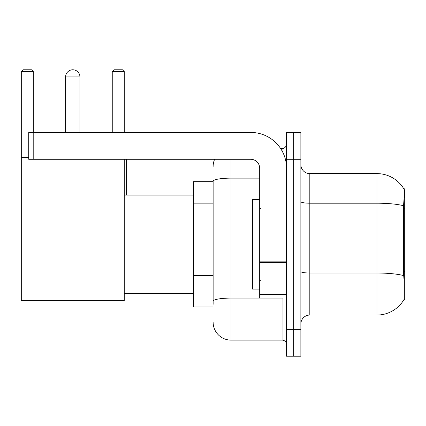 <?xml version="1.0" encoding="UTF-8"?>
<svg xmlns="http://www.w3.org/2000/svg" width="426" height="426" viewBox="0 0 426 426"><rect width="100%" height="100%" fill="white"/><g stroke="black" fill="none" stroke-linecap="round" stroke-linejoin="round"><path stroke-width="0.64" d="M403.821 299.829L403.976 299.563A31.332 31.332 0 0 1 376.951 315.048A31.332 31.332 0 0 0 403.821 299.829L404.7 299.829L404.7 188.83L403.885 188.942A31.332 31.332 0 0 0 376.951 173.611A31.332 31.332 0 0 1 403.821 188.83A31.332 31.332 0 0 0 376.951 173.611L309.814 173.611A8.951 8.951 0 0 1 300.863 164.66A8.951 8.951 0 0 0 309.814 173.611L309.814 315.048A8.951 8.951 0 0 0 300.863 324M213.133 181.668L193.441 181.668L193.441 306.992L213.133 306.992M293.7 329.373L293.7 356.227L300.863 356.227L300.863 329.373L293.7 329.373L293.7 356.227L286.538 356.227L286.538 329.373L293.7 329.373L293.7 159.292L293.7 329.373M286.538 329.373L286.538 132.433L293.7 132.433L293.7 159.292L293.7 132.433L300.863 132.433L300.863 329.373M403.976 279.243L403.401 271.463L403.528 205.763C404.306 196.024 404.423 190.422 403.885 188.942A31.332 31.332 0 0 0 376.951 173.611L376.951 203.202L309.814 203.202A8.951 1.555 0 0 1 300.863 201.647M403.624 275.611A31.332 5.442 180 0 0 376.951 273.023L376.951 315.048L309.814 315.048M213.133 304.308L213.133 181.247A17.903 3.11 180 0 1 231.036 178.137L259.684 178.137M231.036 159.292L231.036 340.113L282.06 340.113L282.06 298.04M280.638 148.546L282.06 148.546A4.478 4.478 0 0 0 286.538 144.073M286.538 344.591A4.478 4.478 0 0 0 282.06 340.113M213.133 166.449A17.903 17.903 0 0 1 214.629 159.292M231.036 340.113A17.903 17.903 0 0 1 213.133 322.21M259.684 199.57L252.522 199.57L252.522 289.089L259.684 289.089M65.609 76.936A7.162 7.162 0 0 1 72.771 69.773A7.162 7.162 0 0 1 79.934 76.936L65.609 76.936L65.609 132.433M79.934 132.433L79.934 76.936M124.243 159.292L124.243 300.724L21.3 300.724L21.3 71.563L23.089 69.773L31.503 69.773L33.297 71.563L21.3 71.563M33.297 132.433L33.297 71.563M21.3 157.498L28.728 157.498M124.243 71.563L112.251 71.563L114.04 69.773L122.454 69.773L124.243 71.563L124.243 132.433M112.251 71.563L112.251 132.433M126.304 195.097L126.304 159.292M286.538 298.04L259.684 298.04L259.684 261.841L286.538 261.841M286.538 168.243A35.805 35.805 0 0 0 250.733 132.433L33.207 132.433L33.207 159.292L250.733 159.292A8.951 8.951 0 0 1 259.684 168.243L259.684 261.841M33.207 159.292L28.728 159.292L28.728 132.433L33.207 132.433M404.7 208.804L403.401 208.804M404.7 271.463L403.401 271.463M213.133 203.862L193.441 203.862M213.133 275.473L193.441 275.473M403.528 205.763A31.332 5.442 180 0 0 376.951 203.202L376.951 273.023L309.814 273.023A8.951 1.555 -0 0 1 300.863 271.469M300.863 159.292L286.538 159.292M283.615 298.04A4.478 0.777 0 0 1 282.06 298.088L231.036 298.088A17.903 3.11 180 0 0 213.133 301.198M282.06 150.905L282.06 148.546M286.538 262.618L259.684 262.618M259.684 294.345L286.538 294.345M260.579 208.522L259.684 207.627M260.579 280.138L259.684 281.032M124.243 293.567L193.441 293.567M124.243 195.097L193.441 195.097"/></g></svg>
